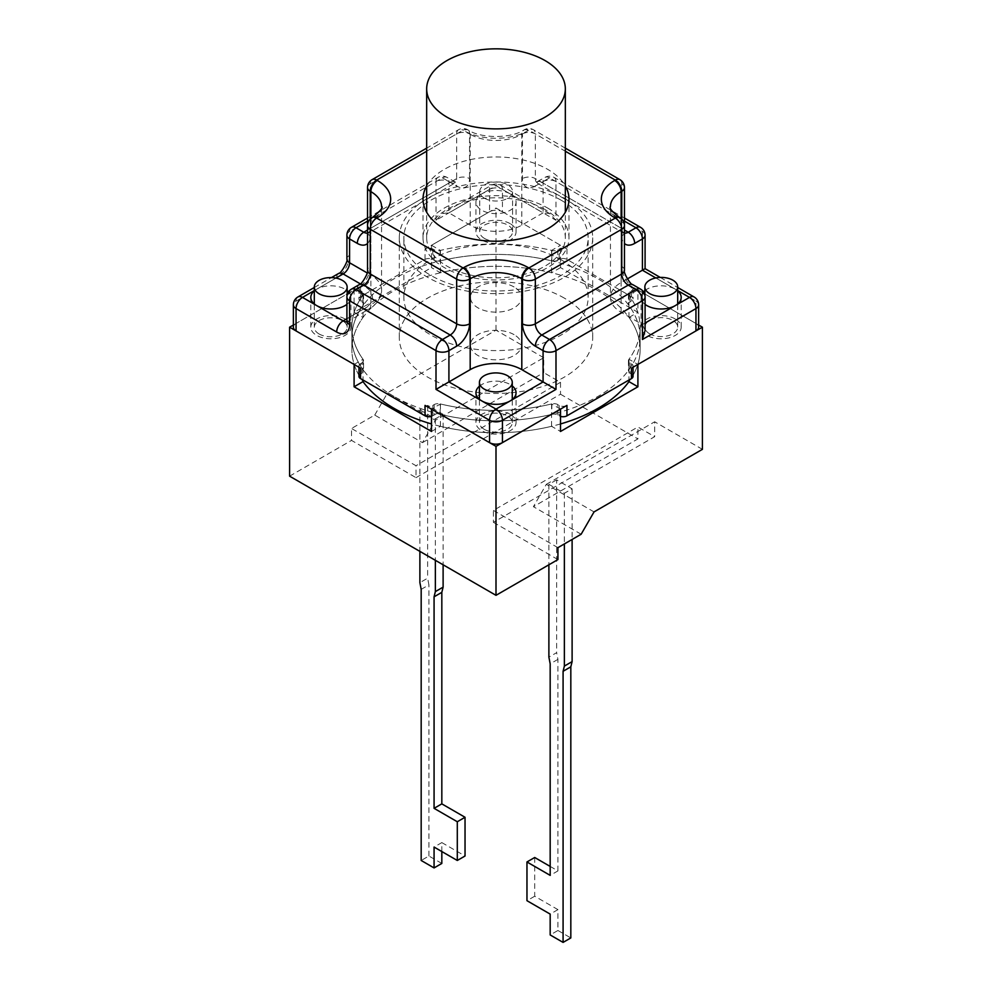 <?xml version="1.0" encoding="UTF-8"?>
<svg xmlns="http://www.w3.org/2000/svg" width="992" height="992" viewBox="0 0 992 992"><rect width="100%" height="100%" fill="white"/><g stroke="black" fill="none" stroke-linecap="round" stroke-linejoin="round"><path stroke-width="0.74" stroke-dasharray="4.96 3.72" d="M441.824 851.533L441.824 842.592L434.074 847.069M441.824 842.592L465.037 856.009M441.824 863.449L428.916 856.009L421.178 860.473M534.7 857.497L534.7 896.222L557.926 909.627L557.926 930.484L550.176 934.948M557.926 930.484L570.822 937.936M557.926 909.627L550.176 914.103M534.7 896.222L526.963 900.686M550.176 866.425L557.926 870.902L550.176 875.366M421.178 589.36L428.916 584.896L427.626 578.187L419.889 582.664M428.916 856.009L428.916 584.896M557.926 870.902L557.926 659.37L556.636 652.674L548.886 657.138M557.926 659.37L550.176 663.846M419.889 409.87L435.364 418.81L443.114 414.334L427.626 405.393L419.889 409.87L419.889 551.378M427.626 405.393L427.626 578.187M556.636 479.88L548.886 484.344L564.374 493.284L572.111 488.82L556.636 479.88L556.636 652.674M572.111 488.82L572.111 539.462M435.364 418.81L435.364 560.319M443.114 414.334L443.114 564.783M548.886 484.344L548.886 564.783M564.374 493.284L564.374 543.926M581.138 534.242L533.411 506.689L654.67 436.678L637.906 426.994L637.906 438.91L493.421 522.325L493.421 510.409L637.906 426.994M594.047 511.909L546.307 484.344L533.411 506.689M374.74 415.078L387.636 392.733L435.364 420.298L422.468 442.643L374.74 415.078L351.515 428.482L351.515 440.398L416.02 477.648L416.02 465.732L351.515 428.482M422.468 442.643L543.728 372.632L543.728 357.728L435.364 420.298M416.02 477.648L560.505 394.221L560.505 382.304L543.728 372.632M560.505 382.304L416.02 465.732M546.307 484.344L654.67 421.786L654.67 436.678M702.41 449.339L654.67 421.786M543.728 357.728L496 330.175L387.636 392.733M557.926 547.658L493.421 510.409M560.505 394.221L637.906 438.91M496 330.175L496 208.022L560.505 245.272L560.505 267.604L637.906 312.294L637.906 289.949L698.628 325.016M289.59 476.16L351.515 440.398M293.372 325.016L354.094 289.949L354.094 312.294L431.495 267.604L431.495 245.272L496 208.022M493.421 522.325L557.926 559.575M484.542 198.251A16.418 9.474 180 0 1 479.731 191.555A16.418 9.474 180 0 1 496.149 182.069A16.418 9.474 180 0 1 512.566 191.555A16.418 9.474 180 0 1 502.436 200.31A16.418 9.474 180 0 1 484.542 198.251M484.542 238.477A16.418 9.474 180 0 1 479.731 231.768A16.418 9.474 180 0 1 496.149 222.295A16.418 9.474 180 0 1 512.566 231.768A16.418 9.474 180 0 1 502.436 240.535A16.418 9.474 180 0 1 484.542 238.477M649.661 333.808A16.418 9.474 180 0 1 644.862 327.1A16.418 9.474 180 0 1 661.28 317.626A16.418 9.474 180 0 1 677.697 327.1A16.418 9.474 180 0 1 667.554 335.866A16.418 9.474 180 0 1 649.661 333.808M319.114 333.982A16.418 9.474 180 0 1 314.303 327.286A16.418 9.474 180 0 1 330.72 317.8A16.418 9.474 180 0 1 347.138 327.286A16.418 9.474 180 0 1 337.007 336.04A16.418 9.474 180 0 1 319.114 333.982M484.232 429.313A16.418 9.474 180 0 1 479.434 422.617A16.418 9.474 180 0 1 495.851 413.131A16.418 9.474 180 0 1 512.269 422.617A16.418 9.474 180 0 1 502.138 431.371A16.418 9.474 180 0 1 484.232 429.313M354.094 312.294L363.022 317.452A144.125 83.216 0 0 0 351.875 349.531A144.125 83.216 0 0 0 363.022 381.622A144.125 83.216 180 0 1 351.875 349.531A144.125 83.216 180 0 1 496 266.327A144.125 83.216 180 0 1 640.125 349.531A144.125 83.216 0 0 0 628.978 317.452L637.906 312.294M354.094 364.436L363.022 359.278A144.125 83.216 180 0 1 351.875 327.199A144.125 83.216 180 0 1 363.022 295.108L354.094 289.949M363.022 295.108L363.022 317.452M363.022 359.278L363.022 380.01M431.495 431.47L440.423 426.312A144.125 83.216 0 0 0 551.577 426.312L560.505 431.47M560.505 409.126L551.577 403.967A144.125 83.216 180 0 1 440.423 403.967L431.495 409.126M440.423 403.967L440.423 426.312M551.577 403.967L551.577 426.312M637.906 289.949L628.978 295.108A144.125 83.216 180 0 1 640.125 327.199A144.125 83.216 180 0 1 628.978 359.278L637.906 364.436M628.978 359.278L628.978 380.01M628.978 295.108L628.978 317.452M628.978 381.622A144.125 83.216 0 0 0 640.125 349.531A144.125 83.216 180 0 1 628.978 381.622M560.505 267.604L551.577 272.763A144.125 83.216 0 0 0 440.423 272.763L431.495 267.604M431.495 245.272L440.423 250.418A144.125 83.216 180 0 1 551.577 250.418L560.505 245.272M551.577 250.418L551.577 272.763M440.423 250.418L440.423 272.763M431.495 416.38A5.468 3.162 0 0 0 432.785 415.822L434.186 415.016A5.468 3.162 180 0 1 440.175 414.334A144.125 83.216 0 0 0 551.825 414.334A5.468 3.162 180 0 1 557.814 415.016L559.215 415.822A5.468 3.162 0 0 0 560.505 416.38M425.047 405.393A5.468 3.162 0 0 0 432.785 405.393L434.186 404.587A5.468 3.162 180 0 1 440.175 403.905A144.125 83.216 0 0 0 551.825 403.905A5.468 3.162 180 0 1 557.814 404.587L559.215 405.393A5.468 3.162 0 0 0 566.953 405.393M633.057 376.352A5.468 3.162 0 0 0 631.458 374.12L630.056 373.302A5.468 3.162 180 0 1 628.444 371.07A5.468 3.162 180 0 1 628.878 369.842A144.125 83.216 0 0 0 640.125 337.615A144.125 83.216 0 0 0 628.878 305.387A5.468 3.162 180 0 1 628.444 304.172A5.468 3.162 180 0 1 630.056 301.94L631.458 301.122A5.468 3.162 0 0 0 633.057 298.89A5.468 3.162 0 0 0 631.458 296.658L566.953 259.42A5.468 3.162 0 0 0 559.215 259.42L557.814 260.226A5.468 3.162 180 0 1 551.825 260.908A144.125 83.216 0 0 0 440.175 260.908A5.468 3.162 180 0 1 434.186 260.226L432.785 259.42A5.468 3.162 0 0 0 425.047 259.42L360.542 296.658A5.468 3.162 0 0 0 358.943 298.89A5.468 3.162 0 0 0 360.542 301.122L361.944 301.94A5.468 3.162 180 0 1 363.556 304.172A5.468 3.162 180 0 1 363.122 305.387A144.125 83.216 0 0 0 351.875 337.615A144.125 83.216 0 0 0 363.122 369.842A5.468 3.162 180 0 1 363.556 371.07A5.468 3.162 180 0 1 361.944 373.302L360.542 374.12A5.468 3.162 0 0 0 358.943 376.352M564.374 298.146A96.695 55.825 0 0 0 458.998 286.043A96.695 55.825 0 0 0 399.305 337.615A96.695 55.825 0 0 0 496 393.44A96.695 55.825 0 0 0 592.695 337.615A96.695 55.825 0 0 0 564.374 298.146M631.458 368.156A5.468 3.162 0 0 0 633.057 365.924A5.468 3.162 0 0 0 631.458 363.692L630.056 362.874A5.468 3.162 180 0 1 628.444 360.642A5.468 3.162 180 0 1 628.878 359.426A144.125 83.216 0 0 0 640.125 327.199A144.125 83.216 0 0 0 628.878 294.971A5.468 3.162 180 0 1 628.444 293.744A5.468 3.162 180 0 1 630.056 291.512L631.458 290.693A5.468 3.162 0 0 0 633.057 288.461A5.468 3.162 0 0 0 631.458 286.229L695.95 323.466L695.95 301.122L642.419 270.221L645.085 268.671M502.448 211.755L566.953 248.992A5.468 3.162 0 0 0 559.215 248.992L557.814 249.798A5.468 3.162 180 0 1 551.825 250.48A144.125 83.216 0 0 0 440.175 250.48A5.468 3.162 180 0 1 434.186 249.798L432.785 248.992A5.468 3.162 0 0 0 425.047 248.992L489.552 211.755L489.552 189.41A9.126 5.27 60 0 1 491.437 185.231A9.126 5.27 60 0 1 496 185.678A9.126 5.27 -60 0 1 500.563 185.231A9.126 5.27 -60 0 1 502.448 189.41L502.448 211.755A9.126 5.27 0 0 0 489.552 211.755M360.542 363.692A5.468 3.162 0 0 0 358.943 365.924A5.468 3.162 0 0 0 360.542 368.156L360.542 363.692L361.944 362.874A5.468 3.162 180 0 0 363.556 360.642L363.556 371.07M297.935 296.955A9.126 5.27 -120 0 0 296.05 301.122L296.05 323.466L360.542 286.229A5.468 3.162 0 0 0 358.943 288.461A5.468 3.162 0 0 0 360.542 290.693L361.944 291.512A5.468 3.162 180 0 1 363.556 293.744A5.468 3.162 180 0 1 363.122 294.971A144.125 83.216 0 0 0 351.875 327.199A144.125 83.216 0 0 0 363.122 359.426A5.468 3.162 180 0 1 363.556 360.642M296.05 323.466A9.126 5.27 0 0 0 293.372 327.199M345.067 319.002A20.063 11.582 0 0 0 323.194 316.485A20.063 11.582 0 0 0 310.806 327.199A20.063 11.582 0 0 0 316.684 335.383A20.063 11.582 0 0 0 338.557 337.9A20.063 11.582 0 0 0 350.945 327.199A20.063 11.582 0 0 0 345.067 319.002M510.186 223.671A20.063 11.582 0 0 0 488.324 221.154A20.063 11.582 0 0 0 475.937 231.855A20.063 11.582 0 0 0 496 243.449A20.063 11.582 0 0 0 516.063 231.855A20.063 11.582 0 0 0 510.186 223.671M510.186 414.334A20.063 11.582 0 0 0 488.324 411.816A20.063 11.582 0 0 0 475.937 422.53A20.063 11.582 0 0 0 481.814 430.714A20.063 11.582 0 0 0 503.676 433.231A20.063 11.582 0 0 0 516.063 422.53A20.063 11.582 0 0 0 510.186 414.334M645.085 330.497L642.419 324.582L642.419 293.31A9.126 5.27 120 0 0 640.534 289.131M698.628 327.199A9.126 5.27 0 0 0 695.95 323.466M555.991 220.311L549.531 213.503L543.083 212.871L543.083 181.586A9.126 5.27 60 0 1 544.98 177.407A9.126 5.27 60 0 1 549.531 177.866A9.126 5.27 -60 0 1 554.094 177.407A9.126 5.27 -60 0 1 555.991 181.586L555.991 220.311L502.448 189.41A9.126 5.27 0 0 0 489.552 189.41L436.009 220.311L442.469 213.503L448.917 212.871L470.196 225.159A36.493 21.068 0 0 0 521.804 225.159L543.083 212.871L510.186 193.874A20.063 11.582 180 0 1 516.063 202.07A20.063 11.582 180 0 1 496 213.652A20.063 11.582 180 0 1 475.937 202.07A20.063 11.582 180 0 1 481.814 193.874A20.063 11.582 180 0 1 510.186 193.874L496 185.678L448.917 212.871L448.917 181.586A9.126 5.27 0 0 0 436.009 181.586A9.126 5.27 60 0 1 437.906 177.407A9.126 5.27 60 0 1 442.469 177.866A9.126 5.27 -60 0 1 447.02 177.407A9.126 5.27 -60 0 1 448.917 181.586L456.655 186.05A18.24 10.528 60 0 0 469.551 178.61A9.126 5.27 0 0 0 456.655 178.61L456.655 133.92A9.126 5.27 60 0 1 458.54 129.741A9.126 5.27 60 0 1 463.103 130.188A9.126 5.27 -60 0 1 467.666 129.741A9.126 5.27 -60 0 1 469.551 133.92A9.126 5.27 0 0 0 456.655 133.92L370.227 183.818A9.126 5.27 0 0 0 367.548 187.538M314.303 290.867A20.063 11.582 180 0 1 316.684 289.205A20.063 11.582 180 0 1 347.138 290.619M348.514 291.871A20.063 11.582 180 0 1 350.945 297.402A20.063 11.582 180 0 1 346.915 304.37M627.341 278.926L621.128 282.509A36.493 21.068 0 0 0 610.452 297.402A36.493 21.068 0 0 0 621.128 312.294L642.419 324.582L645.085 323.045M644.862 290.619A20.063 11.582 180 0 1 675.316 289.205A20.063 11.582 180 0 1 677.697 290.867M479.434 386.198A20.063 11.582 180 0 1 512.269 385.95M426.672 185.926A72.974 42.135 180 0 1 547.596 169.297A72.974 42.135 180 0 1 565.328 185.926M645.085 304.37A20.063 11.582 180 0 1 641.055 297.402A20.063 11.582 180 0 1 643.486 291.871M675.316 319.002A20.063 11.582 0 0 0 653.443 316.485A20.063 11.582 0 0 0 641.055 327.199A20.063 11.582 0 0 0 661.118 338.78A20.063 11.582 0 0 0 681.194 327.199A20.063 11.582 0 0 0 675.316 319.002M564.374 198.338A96.695 55.825 180 0 1 592.695 237.82A96.695 55.825 180 0 1 496 293.644A96.695 55.825 180 0 1 399.305 237.82A96.695 55.825 180 0 1 458.998 186.236A96.695 55.825 180 0 1 564.374 198.338M547.596 208.022A72.974 42.135 180 0 1 568.974 237.82A72.974 42.135 180 0 1 496 279.955A72.974 42.135 180 0 1 423.026 237.82A72.974 42.135 180 0 1 468.075 198.896A72.974 42.135 180 0 1 547.596 208.022M561.15 200.21A92.132 53.196 0 0 0 460.747 188.678A92.132 53.196 0 0 0 403.868 237.82A92.132 53.196 0 0 0 496 291.003A92.132 53.196 0 0 0 588.132 237.82A92.132 53.196 0 0 0 561.15 200.21M561.15 259.792A92.132 53.196 0 0 0 460.747 248.26A92.132 53.196 0 0 0 403.868 297.402A92.132 53.196 0 0 0 496 350.598A92.132 53.196 0 0 0 588.132 297.402A92.132 53.196 0 0 0 561.15 259.792M545.017 209.51A69.328 40.027 0 0 0 469.464 200.843A69.328 40.027 0 0 0 426.672 237.82A69.328 40.027 0 0 0 496 277.847A69.328 40.027 0 0 0 565.328 237.82A69.328 40.027 0 0 0 545.017 209.51M514.054 334.639A25.544 14.744 0 0 0 486.229 331.44A25.544 14.744 0 0 0 470.456 345.067A25.544 14.744 0 0 0 496 359.811A25.544 14.744 0 0 0 521.544 345.067A25.544 14.744 0 0 0 514.054 334.639M514.054 286.973A25.544 14.744 0 0 0 486.229 283.774A25.544 14.744 0 0 0 470.456 297.402A25.544 14.744 0 0 0 496 312.145A25.544 14.744 0 0 0 521.544 297.402A25.544 14.744 0 0 0 514.054 286.973M394.084 396.465A144.125 83.216 180 0 1 351.875 337.615A144.125 83.216 180 0 1 496 254.411A144.125 83.216 180 0 1 640.125 337.615A144.125 83.216 180 0 1 551.155 414.495A144.125 83.216 180 0 1 394.084 396.465M560.505 423.944A144.125 83.216 180 0 1 431.495 423.944M559.215 405.393L559.215 415.822M631.458 296.658L631.458 286.229M631.458 290.693L631.458 301.122M566.953 248.992L566.953 259.42M642.419 270.221L642.419 231.483L555.991 181.586A9.126 5.27 0 0 0 543.083 181.586L535.345 186.05A9.126 5.27 60 0 1 537.23 181.883A9.126 5.27 60 0 1 541.793 182.33L549.531 177.866L624.452 221.117M363.122 305.387L363.122 294.971M361.944 291.512L361.944 301.94M363.122 359.426L363.122 369.842M360.542 301.122L360.542 290.693M360.542 286.229L360.542 296.658M551.825 260.908L551.825 250.48M557.814 249.798L557.814 260.226M440.175 250.48L440.175 260.908M559.215 259.42L559.215 248.992M630.056 301.94L630.056 291.512M628.878 294.971L628.878 305.387M628.878 369.842L628.878 359.426M630.056 362.874L630.056 373.302M631.458 374.12L631.458 363.692M557.814 415.016L557.814 404.587M551.825 403.905L551.825 414.334M440.175 414.334L440.175 403.905M434.186 404.587L434.186 415.016M432.785 415.822L432.785 405.393M361.944 373.302L361.944 362.874M434.186 260.226L434.186 249.798M432.785 248.992L432.785 259.42M425.047 259.42L425.047 248.992M351.466 227.317A9.126 5.27 -120 0 0 349.581 231.483L349.581 255.316A9.126 5.27 0 0 0 346.915 259.048M349.581 255.316A18.24 10.528 -60 0 1 336.685 277.661L296.05 301.122A9.126 5.27 0 0 0 293.372 304.854M338.57 273.494A9.126 5.27 -120 0 0 336.685 277.661M372.112 179.639A9.126 5.27 -120 0 0 370.227 183.818L370.227 228.507A9.126 5.27 60 0 1 368.33 232.686A9.126 5.27 60 0 1 367.511 233.008M367.548 243.486A18.24 10.528 -120 0 0 370.227 235.96L370.227 219.083M367.548 221.117L442.469 177.866L450.207 182.33A9.126 5.27 -120 0 0 454.77 182.776A9.126 5.27 -120 0 0 456.655 178.61L370.227 228.507A9.126 5.27 0 0 0 367.548 232.227A9.126 5.27 0 0 0 370.227 235.96M367.548 230.045L450.207 182.33A9.126 5.27 -60 0 1 454.77 181.883A9.126 5.27 -60 0 1 456.655 186.05M351.466 289.131A9.126 5.27 -120 0 0 349.581 293.31L349.581 317.142A9.126 5.27 60 0 1 347.696 321.309A9.126 5.27 60 0 1 346.865 321.644M346.741 322.239L368.974 309.02A9.126 5.27 60 0 0 370.872 304.854L349.581 317.142A9.126 5.27 0 0 0 346.915 320.862M314.303 290.582L335.966 278.082M372.112 217.632A9.126 5.27 -120 0 0 370.227 221.799L370.227 266.488A9.126 5.27 0 0 0 367.548 270.221M370.227 266.488A18.24 10.528 -60 0 1 357.318 288.833L349.581 293.31A9.126 5.27 0 0 0 346.915 297.03M359.216 284.654A9.126 5.27 -120 0 0 357.318 288.833M624.452 187.538A9.126 5.27 0 0 0 621.773 183.818L535.345 133.92A9.126 5.27 0 0 0 522.449 133.92A9.126 5.27 60 0 1 524.334 129.741A9.126 5.27 60 0 1 528.897 130.188A9.126 5.27 -60 0 1 533.46 129.741A9.126 5.27 -60 0 1 535.345 133.92L535.345 178.61A9.126 5.27 120 0 0 537.23 182.776A9.126 5.27 120 0 0 541.793 182.33L624.452 230.045M535.345 186.05A18.24 10.528 -60 0 1 522.449 178.61L522.449 133.92L521.804 134.292A9.126 5.27 60 0 1 523.689 130.113A9.126 5.27 60 0 1 528.252 130.572L528.897 130.188L565.328 151.23M624.489 233.008A9.126 5.27 -60 0 1 623.67 232.686A9.126 5.27 -60 0 1 621.773 228.507L535.345 178.61A9.126 5.27 0 0 0 522.449 178.61M621.773 219.083L621.773 235.96A9.126 5.27 0 0 0 624.452 232.227A9.126 5.27 0 0 0 621.773 228.507L621.773 183.818A9.126 5.27 120 0 0 619.888 179.639M621.773 235.96A18.24 10.528 120 0 0 624.452 243.486M645.085 297.03A9.126 5.27 0 0 0 642.419 293.31L634.682 288.833A9.126 5.27 120 0 0 632.784 284.654M634.682 288.833A18.24 10.528 60 0 1 621.773 266.488L621.773 221.799A9.126 5.27 120 0 0 619.888 217.632M624.452 270.221A9.126 5.27 0 0 0 621.773 266.488M436.009 220.311L436.009 181.586L349.581 231.483A9.126 5.27 0 0 0 346.915 235.216M698.628 304.854A9.126 5.27 0 0 0 695.95 301.122A9.126 5.27 120 0 0 694.065 296.955M655.811 277.946L677.697 290.582M645.085 235.216A9.126 5.27 0 0 0 642.419 231.483A9.126 5.27 120 0 0 640.534 227.317M372.446 217.459A9.126 5.27 -120 0 0 370.872 221.427L370.227 221.799A9.126 5.27 0 0 0 367.548 225.531L367.548 232.227M624.452 232.227L624.452 225.531A9.126 5.27 0 0 0 621.773 221.799L621.128 221.427A9.126 5.27 120 0 0 619.554 217.459M621.128 312.294L621.128 221.427A36.493 21.068 180 0 1 610.452 206.534L610.452 297.402M521.804 225.159L521.804 134.292A36.493 21.068 180 0 1 470.196 134.292A9.126 5.27 120 0 0 468.311 130.113A9.126 5.27 120 0 0 463.748 130.572A45.607 26.338 0 0 0 528.252 130.572M364.411 308.574A9.126 5.27 60 0 0 368.974 309.02C373.612 307.148 382.18 298.133 381.548 289.949L381.548 206.534A36.493 21.068 180 0 1 370.872 221.427L370.872 304.854A36.493 21.068 0 0 0 381.548 289.949A36.493 21.068 0 0 0 370.872 275.057A9.126 5.27 -60 0 1 364.411 286.229A27.367 15.798 180 0 1 364.411 308.574L346.915 318.68M470.196 225.159L470.196 134.292L469.551 133.92L469.551 178.61M426.672 151.23L463.103 130.188L463.748 130.572M370.872 218.488L370.872 275.057L367.201 272.936M360.356 283.886L364.411 286.229M621.128 282.509L621.128 218.488M512.566 231.768L512.566 191.555M479.731 231.768L479.731 191.555M677.697 327.1L677.697 303.936M644.862 327.1L644.862 294.971M347.138 327.286L347.138 294.971M314.303 327.286L314.303 303.936M512.269 422.617L512.269 399.516M479.434 422.617L479.434 399.268M351.875 327.199L351.875 349.531L351.875 327.199M640.125 327.199L640.125 349.531L640.125 327.199M633.057 288.461L633.057 298.89M358.943 365.924L358.943 367.226M363.556 293.744L363.556 304.172M358.943 288.461L358.943 298.89M628.444 293.744L628.444 304.172M628.444 360.642L628.444 371.07M633.057 365.924L633.057 367.226M367.548 218.029L437.906 177.407A9.126 9.126 0 0 1 447.02 177.407L456.047 182.416L367.375 233.604M314.303 287.494L331.464 277.586M624.625 233.604L535.953 182.416L544.98 177.407A9.126 9.126 0 0 1 554.094 177.407L624.452 218.029M549.531 213.503L500.563 185.231A9.126 9.126 0 0 0 491.437 185.231L442.469 213.503M660.25 277.425L677.697 287.494M565.328 148.143L533.46 129.741A9.126 9.126 0 0 0 524.334 129.741L523.689 130.113C510.954 138.607 481.046 138.607 468.311 130.113L467.666 129.741A9.126 9.126 0 0 0 458.54 129.741L426.672 148.143M350.945 327.199L350.945 297.402M310.806 327.199L310.806 297.402M516.063 231.855L516.063 202.07M475.937 231.855L475.937 202.07M681.194 327.199L681.194 297.402M641.055 327.199L641.055 297.402M516.063 422.53L516.063 392.733M475.937 422.53L475.937 392.733M592.695 337.615L592.695 237.82M399.305 337.615L399.305 237.82M568.974 237.82L568.974 199.082M423.026 237.82L423.026 199.082M588.132 297.402L588.132 237.82M403.868 297.402L403.868 237.82M565.328 237.82L565.328 212.238M426.672 237.82L426.672 212.238M521.544 345.067L521.544 297.402M470.456 345.067L470.456 297.402"/><path stroke-width="1.49" d="M457.3 860.473L465.037 856.009L465.037 817.272L441.824 803.867L434.074 808.331L457.3 821.748L457.3 860.473L434.074 847.069L434.074 867.926L421.178 860.473L421.178 589.36L419.889 582.664L419.889 551.378M465.037 817.272L457.3 821.748M441.824 851.533L441.824 863.449L434.074 867.926M570.822 666.822L563.084 671.286L564.374 666.078L572.111 661.614L570.822 666.822L570.822 937.936L563.084 942.4L550.176 934.948L550.176 914.103L526.963 900.686L526.963 861.961L550.176 875.366L550.176 663.846L548.886 657.138L548.886 564.783M550.176 866.425L534.7 857.497L526.963 861.961M563.084 942.4L563.084 671.286M441.824 803.867L441.824 592.348L434.074 596.812L435.364 591.604L443.114 587.128L441.824 592.348M434.074 808.331L434.074 596.812M572.111 539.462L572.111 661.614M435.364 560.319L435.364 591.604M443.114 564.783L443.114 587.128M564.374 543.926L564.374 666.078M698.628 325.016L702.41 327.199L702.41 449.339L594.047 511.909L581.138 534.242L557.926 547.658L557.926 559.575L496 595.324L496 446.363L431.495 409.126L431.495 431.47L354.094 386.781L354.094 364.436L289.59 327.199L293.372 325.016M702.41 327.199L637.906 364.436L637.906 386.781L560.505 431.47L560.505 409.126L496 446.363M496 595.324L289.59 476.16L289.59 327.199M649.661 293.595A16.418 9.474 180 0 1 644.862 286.886A16.418 9.474 180 0 1 661.28 277.413A16.418 9.474 180 0 1 677.697 286.886A16.418 9.474 180 0 1 667.554 295.641A16.418 9.474 180 0 1 649.661 293.595M319.114 293.768A16.418 9.474 180 0 1 314.303 287.06A16.418 9.474 180 0 1 330.72 277.586A16.418 9.474 180 0 1 347.138 287.06A16.418 9.474 180 0 1 337.007 295.814A16.418 9.474 180 0 1 319.114 293.768M484.232 389.1A16.418 9.474 180 0 1 479.434 382.391A16.418 9.474 180 0 1 495.851 372.918A16.418 9.474 180 0 1 512.269 382.391A16.418 9.474 180 0 1 502.138 391.158A16.418 9.474 180 0 1 484.232 389.1M363.022 380.01L363.022 381.622L354.094 386.781M637.906 386.781L628.978 381.622A144.125 83.216 180 0 1 560.505 423.944M628.978 380.01L628.978 381.622M560.505 416.38A5.468 3.162 0 0 0 566.953 415.822L631.458 378.584A5.468 3.162 0 0 0 633.057 376.352L633.057 367.226M566.953 415.822L566.953 405.393L502.448 442.63L502.448 420.298L555.991 389.385L521.804 369.644A36.493 21.068 0 0 0 470.196 369.644L448.917 381.932L448.917 350.647A9.126 5.27 -120 0 0 442.469 339.487A9.126 5.27 120 0 0 436.009 350.647L436.009 389.385L448.917 381.932L481.814 400.929A20.063 11.582 180 0 1 475.937 392.733A20.063 11.582 180 0 1 479.434 386.198M555.991 389.385L555.991 350.647L642.419 300.75L642.419 339.487L695.95 308.574L695.95 330.919L631.458 368.156L631.458 378.584M358.943 367.226L358.943 376.352A5.468 3.162 0 0 0 360.542 378.584L425.047 415.822A5.468 3.162 0 0 0 431.495 416.38M360.542 378.584L360.542 368.156L296.05 330.919L296.05 308.574L336.685 332.035A18.24 10.528 -120 0 0 349.581 324.582L349.581 300.75L436.009 350.647A9.126 5.27 0 0 0 448.917 350.647L456.655 346.183A9.126 5.27 -120 0 0 450.207 335.011L442.469 339.487L356.029 289.577A9.126 5.27 -120 0 0 351.466 289.131A9.126 9.126 0 0 0 346.915 297.03A9.126 5.27 0 0 0 349.581 300.75A9.126 5.27 -60 0 1 356.029 289.577L363.766 285.113A9.126 5.27 120 0 0 370.227 273.941L370.227 229.251A9.126 5.27 -60 0 1 376.675 218.079A9.126 5.27 -120 0 0 372.112 217.632A9.126 9.126 0 0 0 367.548 225.531A9.126 5.27 0 0 0 370.227 229.251L456.655 279.149A9.126 5.27 0 0 0 469.551 279.149A9.126 5.27 -120 0 0 463.103 267.976A9.126 5.27 120 0 0 456.655 279.149L456.655 323.838A9.126 5.27 -60 0 1 450.207 335.011L363.766 285.113A9.126 5.27 -120 0 0 359.216 284.654C361.299 285.423 369.247 271.634 367.548 270.221A9.126 5.27 0 0 0 370.227 273.941L456.655 323.838A9.126 5.27 0 0 0 469.551 323.838L469.551 279.149L470.196 278.777A36.493 21.068 180 0 1 521.804 278.777L522.449 279.149A9.126 5.27 0 0 0 535.345 279.149A9.126 5.27 -120 0 0 528.897 267.976A9.126 5.27 120 0 0 522.449 279.149L522.449 323.838A9.126 5.27 0 0 0 535.345 323.838L535.345 279.149L621.773 229.251A9.126 5.27 0 0 0 624.452 225.531A9.126 9.126 0 0 0 619.888 217.632A9.126 5.27 120 0 0 615.325 218.079A9.126 5.27 60 0 1 621.773 229.251L621.773 273.941A9.126 5.27 -120 0 0 628.234 285.113L635.971 289.577A9.126 5.27 60 0 1 642.419 300.75A9.126 5.27 0 0 0 645.085 297.03A9.126 9.126 0 0 0 640.534 289.131A9.126 5.27 120 0 0 635.971 289.577L549.531 339.487A9.126 5.27 120 0 0 543.083 350.647A9.126 5.27 0 0 0 555.991 350.647A9.126 5.27 -120 0 0 549.531 339.487L541.793 335.011A9.126 5.27 60 0 1 535.345 323.838L621.773 273.941A9.126 5.27 0 0 0 624.452 270.221L624.452 187.538A9.126 9.126 0 0 0 619.888 179.639A9.126 5.27 120 0 0 615.325 180.098A9.126 5.27 60 0 1 621.773 191.27A9.126 5.27 0 0 0 624.452 187.538M436.009 389.385L489.552 420.298L489.552 442.63L425.047 405.393L425.047 415.822M293.372 304.854A9.126 5.27 0 0 0 296.05 308.574A9.126 5.27 -60 0 1 302.498 297.402A9.126 5.27 -120 0 0 297.935 296.955A9.126 9.126 0 0 0 293.372 304.854L293.372 327.199A9.126 5.27 0 0 0 296.05 330.919M489.552 442.63A9.126 5.27 0 0 0 502.448 442.63M642.419 339.487L645.085 330.497L645.085 297.03M695.95 330.919A9.126 5.27 0 0 0 698.628 327.199L698.628 304.854A9.126 9.126 0 0 0 694.065 296.955A9.126 5.27 120 0 0 689.502 297.402A9.126 5.27 60 0 1 695.95 308.574A9.126 5.27 0 0 0 698.628 304.854M660.25 277.425L645.085 268.671L627.341 278.926M346.915 304.37A20.063 11.582 180 0 1 316.684 305.598A20.063 11.582 180 0 1 310.806 297.402A20.063 11.582 180 0 1 314.303 290.867M347.138 290.619A20.063 11.582 180 0 1 348.514 291.871M677.697 290.867A20.063 11.582 180 0 1 681.194 297.402A20.063 11.582 180 0 1 675.316 305.598A20.063 11.582 180 0 1 645.085 304.37M522.449 323.838A18.24 10.528 -120 0 0 535.345 346.183L543.083 350.647L543.083 381.932L510.186 400.929A20.063 11.582 180 0 1 481.814 400.929L496 409.126A9.126 5.27 120 0 0 489.552 420.298A9.126 5.27 0 0 0 502.448 420.298A9.126 5.27 -120 0 0 496 409.126L510.186 400.929A20.063 11.582 180 0 0 516.063 392.733A20.063 11.582 180 0 0 512.269 385.95M565.328 185.926A72.974 42.135 180 0 1 568.974 199.082A72.974 42.135 180 0 1 523.925 238.006A72.974 42.135 180 0 1 444.404 228.879A72.974 42.135 180 0 1 423.026 199.082A72.974 42.135 180 0 1 426.672 185.926M643.486 291.871A20.063 11.582 180 0 1 644.862 290.619M545.017 60.549A69.328 40.027 0 0 0 469.464 51.882A69.328 40.027 0 0 0 426.672 88.858A69.328 40.027 0 0 0 496 128.886A69.328 40.027 0 0 0 565.328 88.858A69.328 40.027 0 0 0 545.017 60.549M431.495 423.944A144.125 83.216 180 0 1 394.084 408.382A144.125 83.216 180 0 1 363.022 381.622M360.542 368.156L360.542 374.12M335.966 278.082L343.133 273.941A9.126 5.27 120 0 0 349.581 262.768L349.581 238.936A9.126 5.27 -60 0 1 356.029 227.763A9.126 5.27 -120 0 0 351.466 227.317A9.126 9.126 0 0 0 346.915 235.216A9.126 5.27 0 0 0 349.581 238.936L357.318 243.4A9.126 5.27 -60 0 1 363.766 232.227L356.029 227.763L367.548 221.117M360.356 283.886L343.133 273.941A9.126 5.27 -120 0 0 338.57 273.494C340.665 274.251 348.614 260.462 346.915 259.048A9.126 5.27 0 0 0 349.581 262.768L367.201 272.936M367.511 233.008A9.126 5.27 60 0 1 363.766 232.227L367.548 230.045M357.318 243.4A18.24 10.528 -120 0 0 367.548 243.486M346.865 321.644A9.126 5.27 60 0 1 343.133 320.862L302.498 297.402L314.303 290.582M336.685 332.035A9.126 5.27 -60 0 1 343.133 320.862L346.915 318.68M347.696 321.309L346.741 322.239L346.915 320.862A9.126 5.27 0 0 0 349.581 324.582M456.655 346.183A18.24 10.528 120 0 0 469.551 323.838M624.452 221.117L635.971 227.763A9.126 5.27 60 0 1 642.419 238.936A9.126 5.27 0 0 0 645.085 235.216A9.126 9.126 0 0 0 640.534 227.317A9.126 5.27 120 0 0 635.971 227.763L628.234 232.227A9.126 5.27 -60 0 1 624.489 233.008M624.452 243.486A18.24 10.528 120 0 0 634.682 243.4L642.419 238.936L642.419 270.221L655.811 277.946M624.452 230.045L628.234 232.227A9.126 5.27 60 0 1 634.682 243.4M624.452 270.221C622.74 271.647 630.714 285.423 632.784 284.654A9.126 5.27 120 0 0 628.234 285.113L541.793 335.011A9.126 5.27 120 0 0 535.345 346.183M677.697 290.582L689.502 297.402L645.085 323.045M367.548 187.538A9.126 5.27 0 0 0 370.227 191.27A9.126 5.27 -60 0 1 376.675 180.098A9.126 5.27 -120 0 0 372.112 179.639A9.126 9.126 0 0 0 367.548 187.538L367.548 270.221M619.554 217.459A9.126 5.27 120 0 0 619.244 217.26A9.126 5.27 120 0 0 614.68 217.707L615.325 218.079L528.897 267.976L528.252 267.604A9.126 5.27 120 0 0 521.804 278.777L521.804 369.644M619.888 217.632L619.244 217.26C611.742 211.358 608.803 207.787 610.452 206.534A36.493 21.068 180 0 1 621.128 191.642A9.126 5.27 -120 0 0 614.68 180.47A45.607 26.338 0 0 0 614.68 217.707M528.252 267.604A45.607 26.338 0 0 0 463.748 267.604A9.126 5.27 60 0 1 470.196 278.777L470.196 369.644M621.128 218.488L621.128 191.642L621.773 191.27L621.773 219.083M565.328 151.23L615.325 180.098L614.68 180.47M463.748 267.604L463.103 267.976L376.675 218.079L377.32 217.707A9.126 5.27 -120 0 0 372.756 217.26A9.126 5.27 -120 0 0 372.446 217.459M377.32 217.707A45.607 26.338 0 0 0 377.32 180.47A9.126 5.27 120 0 0 370.872 191.642A36.493 21.068 180 0 1 381.548 206.534C383.631 207.03 380.705 210.602 372.756 217.26L372.112 217.632M370.227 219.083L370.227 191.27L370.872 191.642L370.872 218.488M377.32 180.47L376.675 180.098L426.672 151.23M677.697 303.936L677.697 286.886M644.862 294.971L644.862 286.886M347.138 294.971L347.138 287.06M314.303 303.936L314.303 287.06M512.269 399.516L512.269 382.391M479.434 399.268L479.434 382.391M368.33 232.686L367.375 233.604L367.548 232.227M297.935 296.955L314.303 287.494M331.464 277.586L338.57 273.494M623.67 232.686L624.625 233.604L624.452 232.227M632.784 284.654L640.534 289.131M677.697 287.494L694.065 296.955M645.085 268.671L645.085 235.216M624.452 218.029L640.534 227.317M351.466 289.131L359.216 284.654M346.915 320.862L346.915 297.03M351.466 227.317L367.548 218.029M346.915 259.048L346.915 235.216M565.328 148.143L619.888 179.639M372.112 179.639L426.672 148.143M565.328 212.238L565.328 88.858M426.672 212.238L426.672 88.858"/></g></svg>
